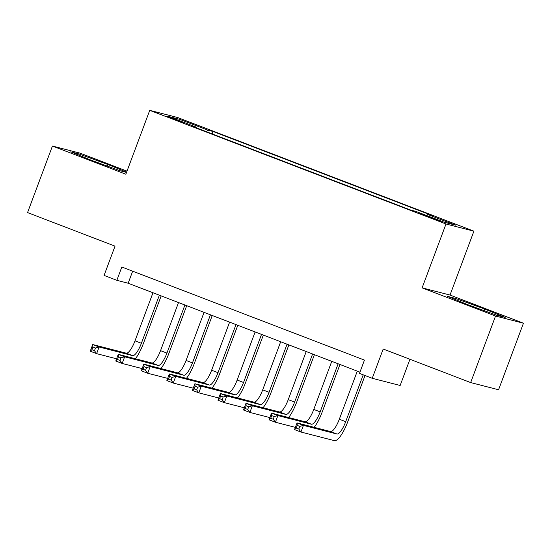 <?xml version="1.0" encoding="UTF-8"?>
<svg xmlns="http://www.w3.org/2000/svg" width="551" height="551" viewBox="0 0 551 551"><rect width="100%" height="100%" fill="white"/><g stroke="black" fill="none" stroke-linecap="round" stroke-linejoin="round"><path stroke-width="0.83" d="M172.057 118.658L182.994 122.467L169.405 117.156L165.947 116.096L172.057 118.658M127.005 171.134L80.336 153.233L52.428 146.049L27.55 212.59L115.021 246.145L104.077 275.424L116.846 280.321L128.163 283.235L359.941 372.152M473.908 231.172L177.642 117.521L149.741 110.338L446 223.988L473.908 231.172L450.022 295.054L422.114 287.863L495.542 316.033L523.45 323.217L450.022 295.054M523.45 323.217L498.572 389.757L470.664 382.573L383.193 349.017L372.242 378.296L400.15 385.48L409.944 359.28M495.542 316.033L470.664 382.573M372.242 378.296L359.472 373.399L364.452 360.092L121.819 267.015L116.846 280.321M435.014 218.933L418.801 213.092L437.584 220.393L440.931 221.419L435.014 218.933L434.835 219.415M196.218 127.791L196.273 127.15L190.99 125.786L410.633 210.048L415.909 211.405L444.003 222.184L455.47 225.139L427.376 214.36L432.659 215.716L213.017 131.462L207.734 130.098L206.556 131.758M196.273 127.15L168.179 116.371L179.64 119.326L207.734 130.098M422.114 287.863L446 223.988M52.428 146.049L125.855 174.212L149.741 110.338M132.667 271.175L128.163 283.235M426.57 215.496L427.376 214.36M212.107 133.886L213.017 131.462M179.64 119.326L180.012 120.91M484.701 309.056L455.849 298.518L447.446 296.355L467.889 304.724L496.74 315.262L505.143 317.424L484.701 309.056L484.102 310.647M126.62 172.174L107.989 164.542L79.137 154.004L70.735 151.842L91.177 160.21L120.028 170.748L126.523 172.422M455.436 299.627L455.849 298.518M78.724 155.113L79.137 154.004M107.39 166.133L107.989 164.542M357.296 371.133L339.32 419.221A14.216 3.871 -69 0 1 330.572 431.564L297.044 422.927L303.429 425.379L300.942 432.032L334.471 440.662A21.324 5.806 111 0 0 347.591 422.156L365.024 375.527M363.219 374.832L345.704 421.673A14.216 3.871 -69 0 1 336.957 434.009L303.429 425.379L299.792 426.384L297.237 425.406L296.238 428.072L298.794 429.05L299.792 426.384M298.794 429.05L300.942 432.032L294.558 429.58L297.044 422.927L297.237 425.406M294.558 429.58L296.238 428.072M314.153 427.335A21.324 5.806 111 0 0 322.053 412.362L339.953 364.48M338.142 363.791L320.165 411.879A14.216 3.871 -69 0 1 311.418 424.215L277.89 415.578L275.404 422.238L295.384 427.376M331.757 361.339L313.781 409.427A14.216 3.871 -69 0 1 305.034 421.763L271.505 413.133L277.89 415.578L274.246 416.59L271.698 415.612L270.699 418.271L273.255 419.249L274.246 416.59M273.255 419.249L275.404 422.238L269.019 419.786L271.505 413.133L271.698 415.612M269.019 419.786L270.699 418.271M288.614 417.534A21.324 5.806 111 0 0 296.514 402.561L314.414 354.686M312.603 353.99L294.627 402.078A14.216 3.871 -69 0 1 285.879 414.414L252.351 405.784L249.865 412.437L269.845 417.582M306.218 351.538L288.242 399.627A14.216 3.871 -69 0 1 279.495 411.969L245.966 403.332L252.351 405.784L248.708 406.79L246.159 405.812L245.161 408.477L247.716 409.455L248.708 406.79M247.716 409.455L249.865 412.437L243.48 409.985L245.966 403.332L246.159 405.812M243.48 409.985L245.161 408.477M263.075 407.74A21.324 5.806 111 0 0 270.968 392.767L288.876 344.885M287.064 344.196L269.088 392.278A14.216 3.871 -69 0 1 260.341 404.62L226.812 395.983L224.326 402.643L244.307 407.781M280.679 341.744L262.703 389.832A14.216 3.871 -69 0 1 253.956 402.168L220.428 393.538L226.812 395.983L223.169 396.995L220.614 396.017L219.622 398.676L222.177 399.654L223.169 396.995M222.177 399.654L224.326 402.643L217.941 400.191L220.428 393.538L220.614 396.017M217.941 400.191L219.622 398.676M237.536 397.939A21.324 5.806 111 0 0 245.429 382.966L263.33 335.091M261.525 334.395L243.549 382.484A14.216 3.871 -69 0 1 234.802 394.819L201.273 386.189L198.787 392.842L218.761 397.987M255.141 331.943L237.157 380.032A14.216 3.871 -69 0 1 228.417 392.374L194.889 383.737L201.273 386.189L197.63 387.195L195.075 386.217L194.083 388.882L196.638 389.86L197.63 387.195M196.638 389.86L198.787 392.842L192.402 390.39L194.889 383.737L195.075 386.217M192.402 390.39L194.083 388.882M211.997 388.145A21.324 5.806 111 0 0 219.89 373.172L237.791 325.29M235.986 324.601L218.003 372.683A14.216 3.871 -69 0 1 209.256 385.025L175.735 376.388L173.248 383.048L193.222 388.186M229.602 322.149L211.618 370.238A14.216 3.871 -69 0 1 202.871 382.573L169.35 373.943L175.735 376.388L172.091 377.401L169.536 376.423L168.544 379.081L171.092 380.059L172.091 377.401M171.092 380.059L173.248 383.048L166.863 380.596L169.35 373.943L169.536 376.423M166.863 380.596L168.544 379.081M186.458 378.344A21.324 5.806 111 0 0 194.351 363.371L212.252 315.496M210.448 314.8L192.464 362.889A14.216 3.871 -69 0 1 183.717 375.224L150.196 366.594L147.702 373.247L167.683 378.392M204.063 312.348L186.08 360.437A14.216 3.871 -69 0 1 177.332 372.779L143.811 364.142L150.196 366.594L146.552 367.6L143.997 366.622L143.005 369.287L145.554 370.265L146.552 367.6M145.554 370.265L147.702 373.247L141.318 370.795L143.811 364.142L143.997 366.622M141.318 370.795L143.005 369.287M160.913 368.55A21.324 5.806 111 0 0 168.813 353.577L186.713 305.695M184.909 305.006L166.925 353.088A14.216 3.871 -69 0 1 158.178 365.43L124.657 356.793L122.164 363.446L142.144 368.591M178.524 302.554L160.541 350.643A14.216 3.871 -69 0 1 151.794 362.978L118.272 354.348L124.657 356.793L121.013 357.806L118.458 356.828L117.459 359.486L120.015 360.464L121.013 357.806M120.015 360.464L122.164 363.446L115.779 361.001L118.272 354.348L118.458 356.828M115.779 361.001L117.459 359.486M135.374 358.749A21.324 5.806 111 0 0 143.274 343.776L161.174 295.901M159.363 295.205L141.387 343.294A14.216 3.871 -69 0 1 132.639 355.629L99.111 346.999L96.625 353.652L116.605 358.797M152.978 292.753L135.002 340.842A14.216 3.871 -69 0 1 126.255 353.184L92.726 344.547L99.111 346.999L95.475 348.005L92.919 347.027L91.921 349.692L94.476 350.67L95.475 348.005M94.476 350.67L96.625 353.652L90.24 351.201L92.726 344.547L92.919 347.027M90.24 351.201L91.921 349.692M429.201 217.294L429.394 216.777M345.704 421.673L339.32 419.221M336.957 434.009L330.572 431.564M320.165 411.879L313.781 409.427M311.418 424.215L305.034 421.763M294.627 402.078L288.242 399.627M285.879 414.414L279.495 411.969M269.088 392.278L262.703 389.832M260.341 404.62L253.956 402.168M243.549 382.484L237.157 380.032M234.802 394.819L228.417 392.374M218.003 372.683L211.618 370.238M209.256 385.025L202.871 382.573M192.464 362.889L186.08 360.437M183.717 375.224L177.332 372.779M166.925 353.088L160.541 350.643M158.178 365.43L151.794 362.978M141.387 343.294L135.002 340.842M132.639 355.629L126.255 353.184"/></g></svg>
